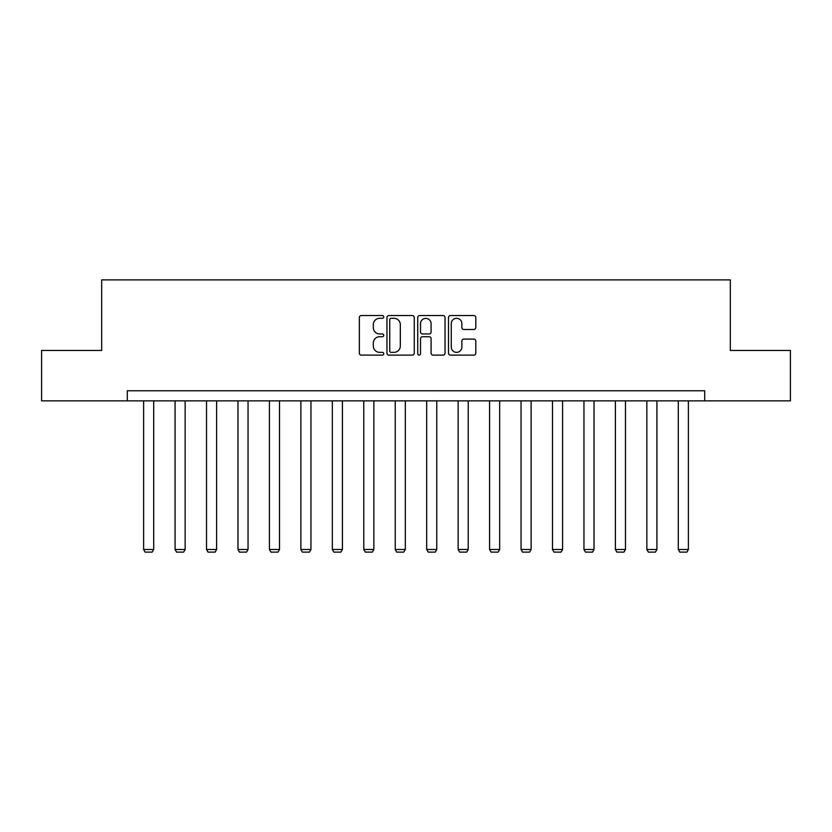 <?xml version="1.0" encoding="UTF-8"?>
<svg xmlns="http://www.w3.org/2000/svg" width="832" height="832" viewBox="0 0 832 832"><rect width="100%" height="100%" fill="white"/><g stroke="black" fill="none" stroke-linecap="round" stroke-linejoin="round"><path stroke-width="1.25" d="M383.739 316.93A1.383 1.383 0 0 0 382.356 315.546L361.327 315.546A1.976 1.976 0 0 0 359.351 317.522L359.351 353.142A1.976 1.976 0 0 0 361.327 355.118L382.356 355.118A1.383 1.383 0 0 0 383.739 353.735A1.383 1.383 0 0 0 382.356 352.352L379.631 352.352A6.334 6.334 0 0 1 373.308 346.018L373.308 343.054A6.334 6.334 0 0 1 379.631 336.721L382.356 336.721A1.383 1.383 0 0 0 383.739 335.338A1.383 1.383 0 0 0 382.356 333.944L379.631 333.944A6.334 6.334 0 0 1 373.308 327.61L373.308 324.646A6.334 6.334 0 0 1 379.631 318.313L382.356 318.313A1.383 1.383 0 0 0 383.739 316.93M473.834 329.493A1.976 1.976 0 0 0 475.81 327.517L475.81 317.522A1.976 1.976 0 0 0 473.834 315.546L450.486 315.546A1.976 1.976 0 0 0 448.5 317.522L448.5 353.142A1.976 1.976 0 0 0 450.486 355.118L473.834 355.118A1.976 1.976 0 0 0 475.81 353.142L475.81 341.068A1.976 1.976 0 0 0 473.834 339.092L463.84 339.092A1.976 1.976 0 0 0 461.864 341.068L461.864 347.058A5.294 5.294 0 0 1 456.57 352.352A5.294 5.294 0 0 1 451.277 347.058L451.277 323.606A5.294 5.294 0 0 1 456.57 318.313A5.294 5.294 0 0 1 461.864 323.606L461.864 327.517A1.976 1.976 0 0 0 463.84 329.493L473.834 329.493M127.286 400.858L41.6 400.858L41.6 350.459L101.681 350.459L101.681 279.885L730.319 279.885L730.319 350.459L790.4 350.459L790.4 400.858L704.714 400.858L704.714 390.78L127.286 390.78L127.286 400.858L704.714 400.858M414.263 317.522A1.976 1.976 0 0 0 412.287 315.546L388.939 315.546A1.976 1.976 0 0 0 386.963 317.522L386.963 353.142A1.976 1.976 0 0 0 388.939 355.118L412.287 355.118A1.976 1.976 0 0 0 414.263 353.142L414.263 317.522M419.713 315.546L443.061 315.546A1.976 1.976 0 0 1 445.037 317.522L445.037 353.142A1.976 1.976 0 0 1 443.061 355.118L433.066 355.118A1.976 1.976 0 0 1 431.09 353.142L431.09 338.697A1.976 1.976 0 0 0 429.114 336.721L422.479 336.721A1.976 1.976 0 0 0 420.503 338.697L420.503 353.735A1.383 1.383 0 0 1 419.12 355.118A1.383 1.383 0 0 1 417.737 353.735L417.737 317.522A1.976 1.976 0 0 1 419.713 315.546M391.113 318.313A1.383 1.383 0 0 0 389.73 319.696L389.73 350.969A1.383 1.383 0 0 0 391.113 352.352L393.983 352.352A6.334 6.334 0 0 0 400.317 346.018L400.317 324.646A6.334 6.334 0 0 0 393.983 318.313L391.113 318.313M431.09 323.71A5.294 5.294 0 0 0 425.797 318.417A5.294 5.294 0 0 0 420.503 323.71L420.503 331.968A1.976 1.976 0 0 0 422.479 333.944L429.114 333.944A1.976 1.976 0 0 0 431.09 331.968L431.09 323.71M153.702 400.858L153.702 549.494L143.614 549.494L143.614 400.858M153.702 549.494L152.183 552.115L145.132 552.115L143.614 549.494M185.151 400.858L185.151 549.494L175.074 549.494L175.074 400.858M185.151 549.494L183.643 552.115L176.582 552.115L175.074 549.494M216.601 400.858L216.601 549.494L206.523 549.494L206.523 400.858M216.601 549.494L215.093 552.115L208.031 552.115L206.523 549.494M248.05 400.858L248.05 549.494L237.973 549.494L237.973 400.858M248.05 549.494L246.542 552.115L239.481 552.115L237.973 549.494M279.51 400.858L279.51 549.494L269.422 549.494L269.422 400.858M279.51 549.494L277.992 552.115L270.941 552.115L269.422 549.494M310.96 400.858L310.96 549.494L300.882 549.494L300.882 400.858M310.96 549.494L309.442 552.115L302.39 552.115L300.882 549.494M342.41 400.858L342.41 549.494L332.332 549.494L332.332 400.858M342.41 549.494L340.902 552.115L333.84 552.115L332.332 549.494M373.859 400.858L373.859 549.494L363.782 549.494L363.782 400.858M373.859 549.494L372.351 552.115L365.29 552.115L363.782 549.494M405.319 400.858L405.319 549.494L395.231 549.494L395.231 400.858M405.319 549.494L403.801 552.115L396.75 552.115L395.231 549.494M436.769 400.858L436.769 549.494L426.681 549.494L426.681 400.858M436.769 549.494L435.25 552.115L428.199 552.115L426.681 549.494M468.218 400.858L468.218 549.494L458.141 549.494L458.141 400.858M468.218 549.494L466.71 552.115L459.649 552.115L458.141 549.494M499.668 400.858L499.668 549.494L489.59 549.494L489.59 400.858M499.668 549.494L498.16 552.115L491.098 552.115L489.59 549.494M531.118 400.858L531.118 549.494L521.04 549.494L521.04 400.858M531.118 549.494L529.61 552.115L522.558 552.115L521.04 549.494M562.578 400.858L562.578 549.494L552.49 549.494L552.49 400.858M562.578 549.494L561.059 552.115L554.008 552.115L552.49 549.494M594.027 400.858L594.027 549.494L583.95 549.494L583.95 400.858M594.027 549.494L592.519 552.115L585.458 552.115L583.95 549.494M625.477 400.858L625.477 549.494L615.399 549.494L615.399 400.858M625.477 549.494L623.969 552.115L616.907 552.115L615.399 549.494M656.926 400.858L656.926 549.494L646.849 549.494L646.849 400.858M656.926 549.494L655.418 552.115L648.357 552.115L646.849 549.494M688.386 400.858L688.386 549.494L678.298 549.494L678.298 400.858M688.386 549.494L686.868 552.115L679.817 552.115L678.298 549.494"/></g></svg>
